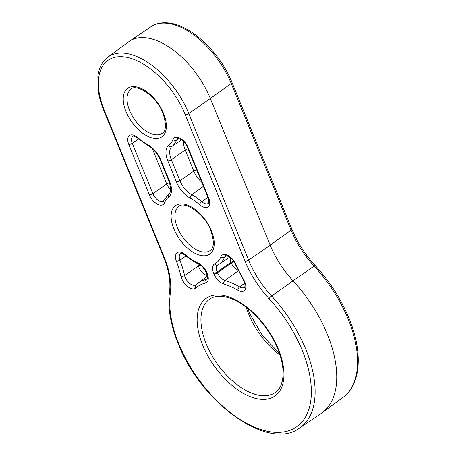 <?xml version="1.0" encoding="UTF-8"?>
<svg xmlns="http://www.w3.org/2000/svg" width="456" height="456" viewBox="0 0 456 456"><rect width="100%" height="100%" fill="white"/><g stroke="black" fill="none" stroke-linecap="round" stroke-linejoin="round"><path stroke-width="0.68" d="M245.094 261.305A2.685 0.883 -22.2 0 0 248.605 260.12L270.18 245.151L210.336 98.513L188.761 113.476L248.605 260.12A67.648 36.645 -125.2 0 0 271.651 296.047L293.043 280.793A67.106 36.355 54.8 0 1 270.18 245.151L291.07 230.155A2.685 0.883 157.8 0 0 291.823 229.072C297.335 242.392 305.149 254.573 315.267 265.614C329.802 281.466 341.037 298.988 348.977 318.174C363.084 352.095 361.101 384.488 343.037 397.37A100.12 54.236 -125.2 0 0 348.224 319.251A100.12 54.236 -125.2 0 0 314.116 266.076L293.043 280.793A100.662 54.526 54.8 0 1 327.334 334.254A100.662 54.526 54.8 0 1 322.118 412.788A100.662 54.526 54.8 0 1 321.115 413.501L299.575 428.041C268.829 451.719 200.908 403.104 178.188 343.642C170.43 324.398 167.534 307.116 169.507 291.806C170.84 281.768 168.851 270.089 163.533 256.774A2.685 0.883 -22.2 0 0 164.177 257.059A70.332 38.099 54.8 0 1 170.322 293.476A97.436 52.782 -125.2 0 0 178.832 343.927A97.436 52.782 -125.2 0 0 275.299 432.334A97.436 52.782 -125.2 0 0 302.248 350.407A97.436 52.782 -125.2 0 0 269.051 298.663A70.332 38.099 54.8 0 1 245.094 261.305L185.25 114.667A63.886 34.605 -125.2 0 0 122.003 56.704A63.886 34.605 -125.2 0 0 104.333 110.415L164.177 257.059M315.267 265.614A2.685 0.536 137.2 0 0 314.116 266.076A67.648 36.645 54.8 0 1 291.07 230.155L231.226 83.511L210.336 98.513A67.106 36.355 -125.2 0 0 143.896 37.626A67.106 36.355 -125.2 0 0 129.481 41.217A67.106 36.355 -125.2 0 0 128.809 41.69L107.89 57.114A66.565 36.058 54.8 0 1 122.858 53.078A66.565 36.058 54.8 0 1 188.761 113.476A2.685 0.883 157.8 0 1 185.25 114.667M280.012 355.167A57.04 30.9 54.8 0 1 248.657 314.047A57.04 30.9 54.8 0 1 246.229 307.293M278.365 349.153A59.725 32.353 54.8 0 1 261.847 399.37A59.725 32.353 54.8 0 1 202.715 345.181A59.725 32.353 54.8 0 1 219.233 294.964A59.725 32.353 54.8 0 1 278.365 349.153M206.26 343.972A57.04 30.9 -125.2 0 0 275.27 392.473C284.02 387.013 286.191 369.018 277.721 348.868C268.493 325.282 245.887 302.299 227.994 297.591C220.1 295.471 213.932 296.029 209.498 299.261A57.04 30.9 -125.2 0 0 206.26 343.972M269.051 298.663A2.685 0.536 -42.8 0 1 271.651 296.047A100.12 54.236 54.8 0 1 305.759 349.222A100.12 54.236 54.8 0 1 299.575 428.041M170.322 293.476A2.685 1.955 -172.1 0 1 169.507 291.806M163.579 113.527A29.663 16.068 54.8 0 1 155.371 138.47A29.663 16.068 54.8 0 1 126.004 111.555A29.663 16.068 54.8 0 1 134.212 86.617A29.663 16.068 54.8 0 1 163.579 113.527M129.55 110.346A26.978 14.615 -125.2 0 0 162.188 133.283C166.229 130.821 166.48 124.14 162.934 113.242C156.511 95.31 135.346 83.34 131.083 89.199A26.978 14.615 -125.2 0 0 129.55 110.346M211.453 230.839A29.663 16.068 54.8 0 1 203.245 255.782A29.663 16.068 54.8 0 1 173.879 228.866A29.663 16.068 54.8 0 1 182.086 203.929A29.663 16.068 54.8 0 1 211.453 230.839M177.424 227.658A26.978 14.615 -125.2 0 0 210.062 250.595C214.103 248.138 214.354 241.458 210.809 230.554C204.385 212.621 183.221 200.657 178.957 206.511A26.978 14.615 -125.2 0 0 177.424 227.658M181.665 278.513A11.463 6.213 54.8 0 1 180.889 276.091A87.381 47.338 -125.2 0 0 176.381 261.225A11.463 6.213 54.8 0 1 177.298 252.652A11.463 6.213 54.8 0 1 185.774 254.989A40.675 22.036 -125.2 0 0 198.115 263.083A11.463 6.213 54.8 0 1 206.91 272.83L207.201 273.537A11.463 6.213 54.8 0 1 205.371 283.056A74.231 40.213 -125.2 0 0 195.835 288.032A11.463 6.213 54.8 0 1 181.665 278.513M186.065 255.901L179.938 260.142A90.066 48.792 54.8 0 1 184.583 275.47A8.784 4.759 -125.2 0 0 185.176 277.328A8.784 4.759 -125.2 0 0 195.846 284.761A8.784 4.759 -125.2 0 0 195.875 284.743M207.224 275.339A8.436 4.571 54.8 0 1 199.055 267.7A8.436 4.571 54.8 0 1 198.485 265.916L184.583 275.47A2.685 1.362 167.1 0 1 180.889 276.091M202.96 267.353A5.751 3.118 -125.2 0 0 204.972 270.015M208.66 197.921A11.463 6.213 54.8 0 1 208.056 206.876A11.463 6.213 54.8 0 1 199.477 204.647A40.675 22.036 -125.2 0 0 190.18 198.081A19.853 10.756 54.8 0 1 176.392 181.91L167.791 160.837A19.853 10.756 54.8 0 1 168.697 145.441A40.675 22.036 -125.2 0 0 172.927 139.587A11.463 6.213 54.8 0 1 180.023 138.179A11.463 6.213 54.8 0 1 188.117 147.59L208.66 197.921A2.685 0.883 157.8 0 1 208.016 197.636L187.479 147.305A2.685 0.883 157.8 0 0 188.117 147.59M237.884 290.238A74.231 40.213 -125.2 0 0 223.776 284.025A11.463 6.213 54.8 0 1 213.927 273.891L213.642 273.184A11.463 6.213 54.8 0 1 214.69 263.956A40.675 22.036 -125.2 0 0 220.824 256.831A11.463 6.213 54.8 0 1 227.721 255.303A11.463 6.213 54.8 0 1 235.826 264.343A87.381 47.338 -125.2 0 0 243.521 279.38A11.463 6.213 54.8 0 1 245.208 289.503A11.463 6.213 54.8 0 1 237.884 290.238A2.685 1.459 -59.9 0 1 239.6 286.904A8.784 4.759 -125.2 0 0 244.393 287.314C244.114 287.314 246.662 286.647 243.048 279.437A2.685 0.353 149.7 0 0 243.521 279.38M169.666 181.562A19.853 10.756 54.8 0 1 168.76 196.958A40.675 22.036 -125.2 0 0 164.53 202.812A11.463 6.213 54.8 0 1 157.434 204.214A11.463 6.213 54.8 0 1 149.34 194.809L128.797 144.478A11.463 6.213 54.8 0 1 129.401 135.523A11.463 6.213 54.8 0 1 137.98 137.752A40.675 22.036 -125.2 0 0 147.277 144.318A19.853 10.756 54.8 0 1 161.065 160.483L169.666 181.562A2.685 0.883 157.8 0 1 169.022 181.271L160.421 160.198A2.685 0.883 157.8 0 0 161.065 160.483M291.823 229.072L231.979 82.428A2.685 0.883 -22.2 0 1 231.226 83.511A66.565 36.058 -125.2 0 0 165.323 23.113A66.565 36.058 -125.2 0 0 151.021 26.676L129.481 41.217M201.695 182.143A16.821 9.114 54.8 0 1 193.783 171.097L179.903 180.724A17.168 9.302 -125.2 0 0 191.828 194.706A43.36 23.49 54.8 0 1 201.734 201.706A8.784 4.759 -125.2 0 0 208.312 203.404C208.09 203.296 209.851 203.729 208.016 197.636M203.393 186.304L191.828 194.706A2.685 1.522 118.5 0 0 190.18 198.081M196.713 169.94A2.685 0.883 -22.2 0 0 193.783 171.097L185.182 150.018L171.302 159.651L179.903 180.724A2.685 0.883 157.8 0 1 176.392 181.91M181.642 139.884L172.089 146.33A17.168 9.302 -125.2 0 0 171.302 159.651A2.685 0.883 157.8 0 1 167.791 160.837M188.111 148.861A2.685 0.883 -22.2 0 0 185.182 150.018A16.821 9.114 54.8 0 1 183.677 141.599M178.798 138.601L176.592 140.095A43.36 23.49 54.8 0 1 172.089 146.33A2.685 2.257 -127.9 0 1 168.697 145.441M187.479 147.305C184.099 138.818 175.868 137.632 177.646 138.727A8.784 4.759 -125.2 0 0 176.592 140.095A2.685 2.126 21.5 0 1 172.927 139.587M207.879 197.294L201.734 201.706A2.685 0.923 -48.9 0 0 199.477 204.647M200.52 265.181A2.685 1.362 -12.9 0 0 198.485 265.916A90.413 48.98 -125.2 0 0 197.989 263.836M206.91 272.83A2.685 0.883 157.8 0 1 206.272 272.545C204.339 268.436 201.877 265.671 198.884 264.241C194.484 262.303 190.135 259.458 185.849 255.708C181.049 252.174 180.565 253.775 180.622 253.593A8.784 4.759 -125.2 0 0 179.938 260.142A2.685 0.98 159.5 0 1 176.381 261.225M207.212 278.502L205.912 279.46A8.784 4.759 -125.2 0 0 206.859 279.021C207.662 279.277 207.565 277.351 206.557 273.252L206.272 272.545M195.835 288.032A2.685 2.252 -131.6 0 1 195.892 284.721A2.685 2.252 -131.6 0 1 196.029 284.612A76.916 41.667 54.8 0 1 197.625 283.324A76.916 41.667 54.8 0 1 205.912 279.46A2.685 2.206 -104.1 0 0 205.371 283.056M238.157 270.391A8.436 4.571 54.8 0 1 231.317 263.072L217.438 272.699A8.784 4.759 -125.2 0 0 224.985 280.463A76.916 41.667 54.8 0 1 239.6 286.904L244.661 283.233M238.317 270.71L224.985 280.463A2.685 1.864 106.4 0 0 223.776 284.025M234.048 261.943A2.685 0.883 157.8 0 0 231.317 263.072L231.032 262.365L217.153 271.993L217.438 272.699A2.685 0.883 157.8 0 1 213.927 273.891M233.609 261.271A2.685 0.883 -22.2 0 0 231.032 262.365A8.436 4.571 54.8 0 1 230.343 257.703M217.734 265.056A8.784 4.759 -125.2 0 0 217.694 265.084A8.784 4.759 -125.2 0 0 217.153 271.993A2.685 0.883 157.8 0 1 213.642 273.184M226.717 255.833L224.494 257.332A43.36 23.49 54.8 0 1 219.262 264.155L229.624 257.161M235.826 264.343A2.685 0.787 156.2 0 1 235.21 264.127C231.688 255.913 223.879 254.961 225.555 255.953A8.784 4.759 -125.2 0 0 224.494 257.332A2.685 2.126 21.2 0 1 220.824 256.831M170.652 189.491A8.436 4.571 54.8 0 1 166.731 183.99L152.851 193.618A8.784 4.759 -125.2 0 0 163.516 201.056L163.875 200.526A2.685 2.126 21.5 0 0 164.53 202.812M138.59 138.932L132.308 143.287L152.851 193.618A2.685 0.883 157.8 0 1 149.34 194.809M169.609 182.839A2.685 0.883 -22.2 0 0 166.731 183.99L152.281 148.588M147.277 144.318A2.685 1.522 118.5 0 0 147.841 145.373L138.06 138.47C134.794 136.344 133.061 135.643 132.856 136.373A8.784 4.759 -125.2 0 0 132.308 143.287A2.685 0.883 157.8 0 1 128.797 144.478M138.06 138.47A2.685 0.923 -48.9 0 1 137.98 137.752M168.76 196.958A2.685 2.257 -127.9 0 1 168.954 193.538A2.685 2.257 -127.9 0 1 168.994 193.509M198.884 264.241A2.685 1.681 -66.4 0 1 198.115 263.083M185.849 255.708A2.685 0.918 -48.8 0 1 185.774 254.989M207.201 273.537A2.685 0.883 157.8 0 1 206.557 273.252M163.533 256.774L103.689 110.13A2.685 0.883 -22.2 0 0 104.333 110.415M217.957 264.925A2.685 2.252 -117.3 0 1 217.763 265.039A2.685 2.252 -117.3 0 1 214.69 263.956M247.768 308.49L249.443 312.947L262.046 335.132L279.403 353.32M343.037 397.37L322.118 412.788M195.846 284.761L207.366 276.142M147.841 145.373C153.222 148.513 157.417 153.455 160.421 160.198M169.022 181.271C171.165 188.436 171.142 192.523 168.954 193.538L163.875 200.526M103.689 110.13C100.782 102.988 98.889 96.102 98.017 89.473L97.886 76.055C99.003 67.625 102.343 61.309 107.89 57.114M217.694 265.084L219.262 264.155M235.21 264.127L243.048 279.437M231.979 82.428C219.934 51.727 189.018 23.279 166.389 22.8C160.472 22.498 155.348 23.792 151.021 26.676"/></g></svg>
